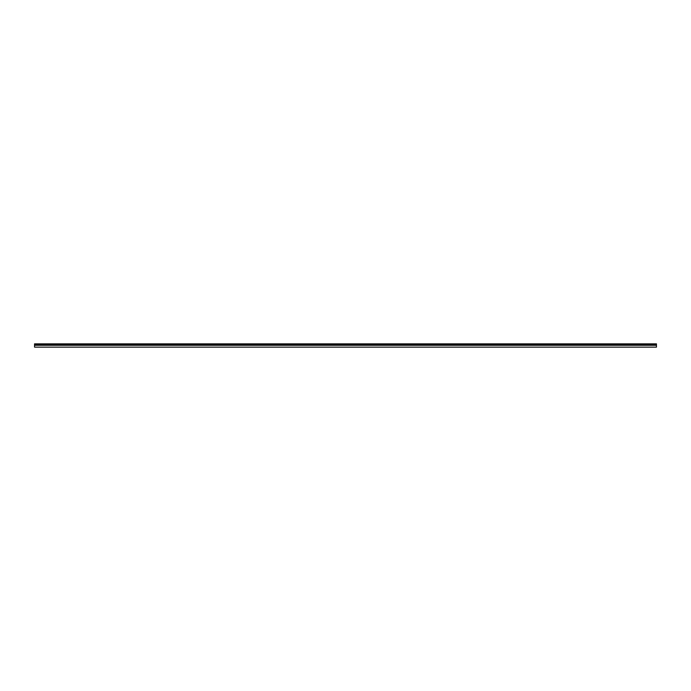 <?xml version="1.0" encoding="UTF-8"?>
<svg xmlns="http://www.w3.org/2000/svg" width="691" height="691" viewBox="0 0 691 691"><rect width="100%" height="100%" fill="white"/><g stroke="black" fill="none" stroke-linecap="round" stroke-linejoin="round"><path stroke-width="1.04" d="M34.55 345.275L34.55 347.141L656.45 347.141L656.45 345.275L34.55 345.275L34.55 343.859L656.45 343.859L656.45 345.275M656.45 344.006L34.55 344.006M656.45 344.645L34.55 344.645M656.45 344.299L34.55 344.299"/></g></svg>
